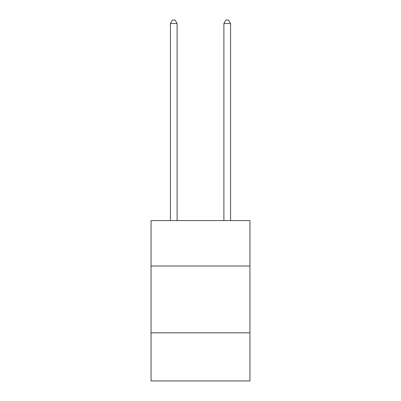 <?xml version="1.0" encoding="UTF-8"?>
<svg xmlns="http://www.w3.org/2000/svg" width="401" height="401" viewBox="0 0 401 401"><rect width="100%" height="100%" fill="white"/><g stroke="black" fill="none" stroke-linecap="round" stroke-linejoin="round"><path stroke-width="0.6" d="M151.052 266.013L249.948 266.013L249.948 220.575L151.052 220.575L151.052 380.95L249.948 380.95L249.948 332.835L151.052 332.835M249.948 332.835L249.948 266.013M177.112 220.575L177.112 23.524L170.43 23.524L170.43 220.575M170.43 23.524L172.435 20.05L175.107 20.05L177.112 23.524M230.57 220.575L230.57 23.524L223.888 23.524L223.888 220.575M223.888 23.524L225.893 20.05L228.565 20.05L230.57 23.524"/></g></svg>
